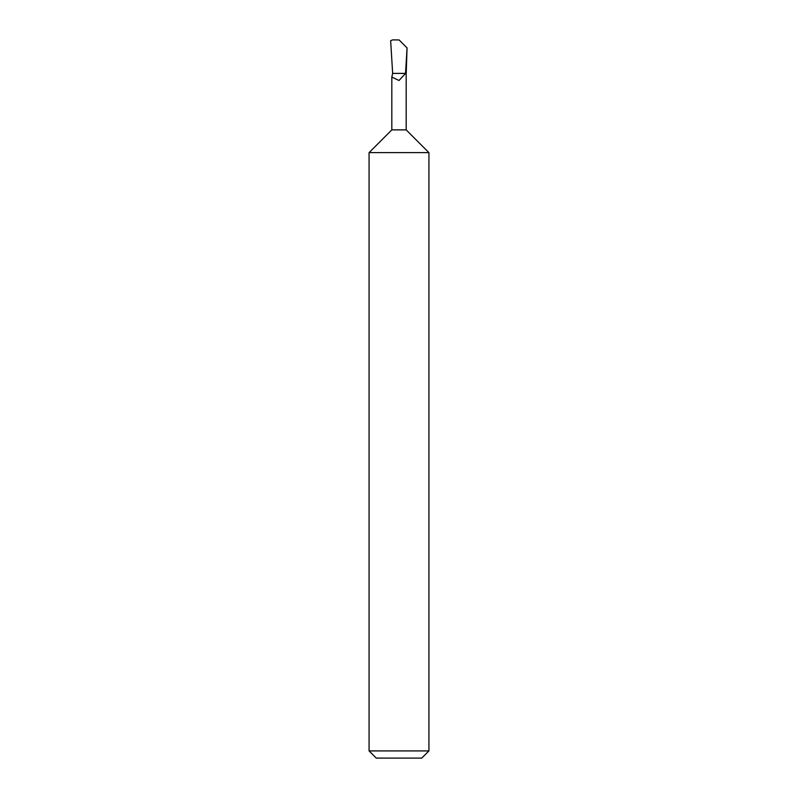 <?xml version="1.0" encoding="UTF-8"?>
<svg xmlns="http://www.w3.org/2000/svg" width="798" height="798" viewBox="0 0 798 798"><rect width="100%" height="100%" fill="white"/><g stroke="black" fill="none" stroke-linecap="round" stroke-linejoin="round"><path stroke-width="1.2" d="M369.075 750.918L428.925 750.918L421.743 758.1L376.257 758.1L369.075 750.918L369.075 152.627L391.818 129.884L406.182 129.884L406.182 73.386M399.11 39.95L407.05 47.92L399.11 39.95L392.526 39.9L390.651 40.708L392.646 73.386L391.818 77.057L399 80.498L405.534 73.386L407.05 47.92L406.212 73.386L403.948 73.386M369.075 152.627L428.925 152.627L428.925 750.918M392.666 73.386L405.514 73.386M406.182 129.884L428.925 152.627M391.818 129.884L391.818 77.057"/></g></svg>
